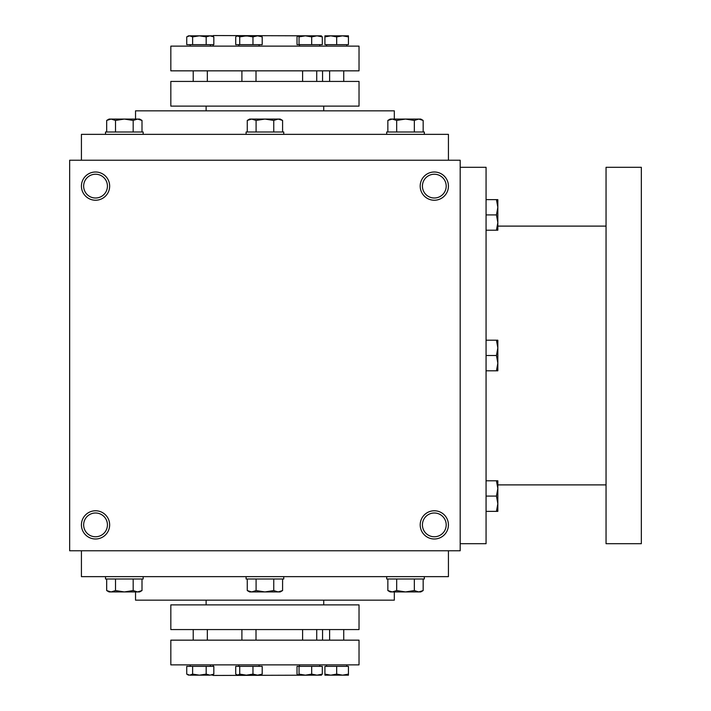 <?xml version="1.0" encoding="UTF-8"?>
<svg xmlns="http://www.w3.org/2000/svg" width="711" height="711" viewBox="0 0 711 711"><rect width="100%" height="100%" fill="white"/><g stroke="black" fill="none" stroke-linecap="round" stroke-linejoin="round"><path stroke-width="1.07" d="M460.186 160.233L69.66 160.233L69.66 550.767L460.186 550.767L460.186 160.233M109.654 524.887A14.113 14.113 0 0 0 88.484 512.658A14.113 14.113 0 0 0 88.484 537.107A14.113 14.113 0 0 0 109.654 524.887M81.427 186.113A14.113 14.113 0 0 1 102.597 173.893A14.113 14.113 0 0 1 102.597 198.342A14.113 14.113 0 0 1 81.427 186.113M448.428 524.887A14.113 14.113 0 0 0 427.258 512.658A14.113 14.113 0 0 0 427.258 537.107A14.113 14.113 0 0 0 448.428 524.887M420.192 186.113A14.113 14.113 0 0 1 441.371 173.893A14.113 14.113 0 0 1 441.371 198.342A14.113 14.113 0 0 1 420.192 186.113M189.677 675.166L209.994 675.166L213.824 674.117L213.824 666.349L186.735 666.349L186.735 674.117L189.677 675.166L192.628 674.117L199.4 675.166L206.172 674.117L209.994 675.166L213.167 674.517L213.167 675.45L316.679 675.166M213.167 664.865L213.167 666.349M206.11 600.164L206.11 604.874M135.534 591.934L135.534 600.164L394.321 600.164L394.321 591.934M81.427 550.767L81.427 576.639L448.428 576.639L448.428 550.767M81.427 160.233L81.427 134.361L448.428 134.361L448.428 160.233M135.534 119.066L135.534 110.836L394.321 110.836L394.321 119.066M206.11 106.126L206.11 110.836M213.167 36.483L213.167 35.55L316.679 35.834M213.167 44.651L213.167 46.135M422.423 186.113A11.891 11.891 0 0 1 440.251 175.821A11.891 11.891 0 0 1 440.251 196.414A11.891 11.891 0 0 1 422.423 186.113M446.197 524.887A11.891 11.891 0 0 0 428.369 514.586A11.891 11.891 0 0 0 428.369 535.179A11.891 11.891 0 0 0 446.197 524.887M83.649 186.113A11.891 11.891 0 0 1 101.486 175.821A11.891 11.891 0 0 1 101.486 196.414A11.891 11.891 0 0 1 83.649 186.113M107.432 524.887A11.891 11.891 0 0 0 89.595 514.586A11.891 11.891 0 0 0 89.595 535.179A11.891 11.891 0 0 0 107.432 524.887M460.186 167.298L486.066 167.298L486.066 543.702L460.186 543.702M606.048 226.107L497.833 226.107M606.048 167.298L606.048 543.702L641.34 543.702L641.34 167.298L606.048 167.298M496.465 370.795L497.833 363.143L496.465 355.5L497.833 347.857L496.465 340.205L497.833 340.205L497.833 370.795L486.066 370.795M496.465 340.205L486.066 340.205M496.465 355.5L486.066 355.5M496.465 511.369L497.833 503.726L496.465 496.082L497.833 488.43L496.465 480.787L497.833 480.787L497.833 511.369L486.066 511.369M496.465 480.787L486.066 480.787M496.465 496.082L486.066 496.082M496.465 230.213L497.833 222.57L496.465 214.918L497.833 207.274L496.465 199.631L497.833 199.631L497.833 230.213L486.066 230.213M496.465 199.631L486.066 199.631M496.465 214.918L486.066 214.918M282.587 132.006L282.587 120.435L278.17 119.066L280.214 119.066L282.587 120.435M247.268 120.435L249.632 119.066L278.17 119.066L273.753 120.435L264.927 119.066L256.093 120.435L251.685 119.066L247.268 120.435L247.268 132.006M246.104 134.361L246.104 132.006L283.742 132.006L283.742 134.361M273.753 132.006L273.753 120.435M256.093 132.006L256.093 120.435M423.161 132.006L423.161 120.435L418.752 119.066L420.796 119.066L423.161 120.435M387.851 120.435L390.215 119.066L418.752 119.066L414.335 120.435L405.51 119.066L396.676 120.435L392.259 119.066L387.851 120.435L387.851 132.006M386.686 134.361L386.686 132.006L424.325 132.006L424.325 134.361M414.335 132.006L414.335 120.435M396.676 132.006L396.676 120.435M142.004 132.006L142.004 120.435L137.587 119.066L139.64 119.066L142.004 120.435M106.686 120.435L109.059 119.066L137.587 119.066L133.179 120.435L124.345 119.066L115.52 120.435L111.103 119.066L106.686 120.435L106.686 132.006M105.521 134.361L105.521 132.006L143.169 132.006L143.169 134.361M133.179 132.006L133.179 120.435M115.52 132.006L115.52 120.435M273.753 578.994L273.753 590.565L278.17 591.934L282.587 590.565L282.587 578.994M282.587 590.565L280.214 591.934L249.632 591.934L247.268 590.565L251.685 591.934L256.093 590.565L264.927 591.934L273.753 590.565M283.742 576.639L283.742 578.994L246.104 578.994L246.104 576.639M247.268 578.994L247.268 590.565M256.093 578.994L256.093 590.565M414.335 578.994L414.335 590.565L418.752 591.934L423.161 590.565L423.161 578.994M423.161 590.565L420.796 591.934L390.215 591.934L387.851 590.565L392.259 591.934L396.676 590.565L405.51 591.934L414.335 590.565M424.325 576.639L424.325 578.994L386.686 578.994L386.686 576.639M387.851 578.994L387.851 590.565M396.676 578.994L396.676 590.565M133.179 578.994L133.179 590.565L137.587 591.934L142.004 590.565L142.004 578.994M142.004 590.565L139.64 591.934L109.059 591.934L106.686 590.565L111.103 591.934L115.52 590.565L124.345 591.934L133.179 590.565M143.169 576.639L143.169 578.994L105.521 578.994L105.521 576.639M106.686 578.994L106.686 590.565M115.52 578.994L115.52 590.565M321.292 35.834L322.305 36.883L316.999 35.834L321.292 35.834M299.047 44.651L299.047 36.883L297.9 35.834L297.02 36.883L297.02 44.651L322.305 44.651L322.305 36.883M239.723 44.651L262.199 44.651L262.199 36.883L257.586 35.834L252.965 36.883L246.344 35.834L239.723 36.883L237.723 35.834L236.647 36.145L235.714 36.883L235.714 44.651L239.723 44.651L239.723 36.883M252.965 44.651L252.965 36.883M236.647 36.145L260.724 35.834L262.199 36.883M192.628 44.651L192.628 36.883L189.677 35.834L186.735 36.883L186.735 44.651L213.824 44.651L213.824 36.883L209.994 35.834L206.172 36.883L199.4 35.834L212.038 35.834L213.824 36.883L210.874 35.834M206.172 44.651L206.172 36.883M192.628 36.883L199.4 35.834L188.513 35.834L186.735 36.883L186.735 44.651M298.033 35.834L316.999 35.834L311.685 36.883L305.366 35.834L299.047 36.883M329.62 70.842L329.62 81.427M326.562 44.651L326.562 46.135M336.676 44.651L336.676 36.883L330.802 35.834L324.918 36.883L324.918 44.651L348.443 44.651L348.443 36.883L342.56 35.834L348.443 35.834L348.443 36.883M324.918 36.883L324.918 35.834L342.56 35.834L336.676 36.883M311.685 44.651L311.685 36.883M170.827 46.135L359.028 46.135L359.028 70.842L170.827 70.842L170.827 46.135M170.827 106.126L359.028 106.126L359.028 81.427L170.827 81.427L170.827 106.126M302.602 70.842L302.602 81.427M299.544 44.651L299.544 46.135M190.166 44.651L190.166 46.135L190.166 44.651M193.223 70.842L193.223 81.427L193.223 70.842M238.843 44.651L238.843 46.135M241.9 70.842L241.9 81.427M321.425 675.166L316.999 675.166L322.305 674.117L321.292 675.166L322.305 674.117L322.305 666.349L322.305 674.117M322.305 666.349L297.02 666.349L297.02 674.117L298.033 675.166L299.047 674.117L305.366 675.166L311.685 674.117L316.999 675.166L298.033 675.166M299.047 666.349L299.047 674.117M311.685 666.349L311.685 674.117M262.199 674.117L260.724 675.166L257.578 675.166L262.199 674.117L262.199 666.349L252.965 666.349L252.965 674.117L257.578 675.166L246.344 675.166L252.965 674.117M252.965 666.349L235.714 666.349L235.714 674.117L237.723 675.166L239.723 674.117L246.344 675.166L236.647 674.855M239.723 666.349L239.723 674.117M213.824 674.117L212.038 675.166M186.735 674.117L188.513 675.166M192.628 666.349L192.628 674.117M206.172 666.349L206.172 674.117M329.62 640.158L329.62 629.573M326.562 666.349L326.562 664.865M299.544 666.349L299.544 664.865M348.443 674.117L348.443 666.349L324.918 666.349L324.918 674.117L330.802 675.166L336.676 674.117L342.56 675.166L348.443 674.117L348.443 675.166L324.918 675.166L324.918 674.117M336.676 666.349L336.676 674.117M359.028 664.865L170.827 664.865L170.827 640.158L359.028 640.158L359.028 664.865M359.028 604.874L170.827 604.874L170.827 629.573L359.028 629.573L359.028 604.874M193.223 640.158L193.223 629.573M241.9 640.158L241.9 629.573M238.843 666.349L238.843 664.865M190.166 666.349L190.166 664.865M302.602 640.158L302.602 629.573M323.736 600.164L323.736 604.874M323.736 106.126L323.736 110.836M606.048 484.893L497.833 484.893M343.733 70.842L343.733 81.427M346.799 44.651L346.799 46.135M316.724 70.842L316.724 81.427M319.781 44.651L319.781 46.135M188.513 35.834L187.224 36.581M210.394 44.651L210.394 46.135M207.336 70.842L207.336 81.427M259.08 44.651L259.08 46.135M322.563 70.842L322.563 81.427M256.013 70.842L256.013 81.427M343.733 640.158L343.733 629.573M346.799 666.349L346.799 664.865M319.781 666.349L319.781 664.865L319.781 666.349M210.394 666.349L210.394 664.865L210.394 666.349M207.336 640.158L207.336 629.573M322.563 640.158L322.563 629.573M256.013 640.158L256.013 629.573M259.08 666.349L259.08 664.865M316.724 640.158L316.724 629.573"/></g></svg>
